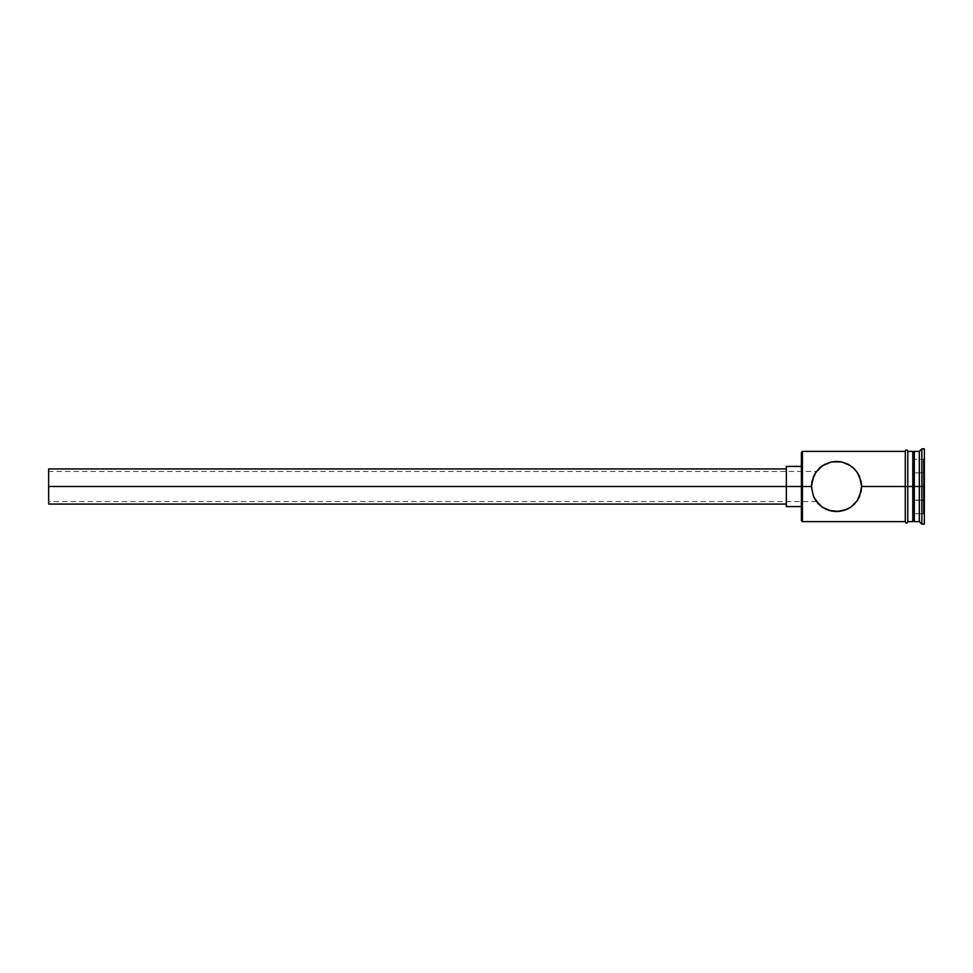 <?xml version="1.0" encoding="UTF-8"?>
<svg xmlns="http://www.w3.org/2000/svg" width="973" height="973" viewBox="0 0 973 973"><rect width="100%" height="100%" fill="white"/><g stroke="black" fill="none" stroke-linecap="round" stroke-linejoin="round"><path stroke-width="0.73" stroke-dasharray="4.87 3.65" d="M850.609 465.726L844.029 462.552L836.549 461.409L831.465 461.92L824.569 464.449L818.865 468.67L815.812 472.343L811.956 481.428L811.433 486.5L801.399 486.5L801.399 466.432L801.399 490.416L801.399 452.372L801.399 486.5L786.342 486.5L786.342 506.568L786.342 486.5L48.65 486.5L48.65 504.063L48.65 471.443L48.65 486.5L786.342 486.5L786.342 504.063L786.342 486.5L801.399 486.5L801.399 520.628L801.399 486.5L802.409 486.5L802.409 521.625L802.409 486.5L811.433 486.5L811.616 483.496L811.433 486.5L48.65 486.5L811.433 486.5L812.127 480.638L811.956 491.584L813.464 496.376L817.235 502.542L822.501 507.298L826.709 509.584L836.512 511.591L841.584 511.08L850.524 507.322L857.249 500.657L859.597 496.364L861.616 486.5L861.093 481.404L857.249 472.343L852.433 467.101M812.893 478.059L811.616 483.496L814.292 474.873L812.893 478.071M814.766 474.009L816.238 471.747L814.766 474.009M816.456 471.443L815.617 472.623L816.456 471.443L48.65 471.443M914.316 486.5L914.316 521.625L914.316 486.5L921.845 486.5L921.845 524.143L921.845 486.5L924.35 486.5L924.35 524.143L924.35 448.857L924.35 486.5L921.845 486.5L921.845 448.857L921.845 486.5L919.327 486.5L919.327 521.625L919.327 486.5L914.316 486.5L914.316 451.375L914.316 486.5L912.808 486.5L914.316 486.5M912.808 486.5L912.808 521.625L912.808 452.883L912.808 520.117L912.808 486.5L907.785 486.5L912.808 486.5L912.808 451.375L912.808 486.5M905.279 486.5L905.279 451.119L905.279 493.347L905.279 486.5L861.616 486.5L905.279 486.5L905.279 451.375L905.279 521.881L905.279 486.5M857.237 500.657L861.105 491.584L861.616 486.5L859.585 476.612L854.197 468.682L846.328 463.403L836.549 461.409L831.465 461.92L822.538 465.666M850.584 507.286L852.762 505.632M822.538 507.334L825.42 509.001M826.636 509.56L833.934 511.457L839.067 511.457L844.005 510.448L850.524 507.322M815.812 500.657L817.454 502.798M818.816 504.269L822.501 507.298M907.785 486.5L907.785 521.881L907.785 486.5M801.399 490.416L801.399 506.568L801.399 490.416M924.35 458.101L924.35 514.899L924.35 458.101L924.35 500.694L914.316 500.122L914.316 513.732L923.341 513.732L923.341 472.878L914.316 472.878L914.316 500.122L923.341 500.122L914.316 500.122L914.316 472.878L923.341 472.878L923.341 459.268L914.316 459.268L914.316 472.878L914.316 459.268L923.341 459.268L923.341 472.878L914.316 472.878L923.341 472.878L923.341 513.732L914.316 513.732L914.316 500.122L923.341 500.122L923.341 472.878L924.35 472.306L923.341 472.878L923.341 459.268L924.35 458.101L923.341 459.268L923.341 472.878L924.35 472.306L924.35 458.101M919.327 451.375L919.327 486.5L919.327 451.375M818.865 468.67L813.464 476.624L811.433 486.5L811.956 491.584L815.788 500.621M822.513 465.69L820.288 467.381M802.409 486.5L802.409 451.375L802.409 486.5M854.185 504.33L857.249 500.657M811.616 489.516L812.905 494.941L811.433 486.5L48.65 486.5L48.65 468.937L48.65 501.557L48.65 471.735L48.65 486.5L811.433 486.5L811.616 489.516M813.817 497.154L812.127 492.362L813.817 497.167M815.629 500.377L814.292 498.127L815.617 500.365M786.342 486.5L786.342 466.432L786.342 486.5M816.456 501.557L48.65 501.557L48.65 486.5L48.65 501.557M914.316 500.122L914.316 459.268L914.316 500.122M923.341 500.122L924.35 500.694L924.35 514.899L923.341 513.732L923.341 500.122L923.341 513.732L924.35 514.899L924.35 500.694L923.341 500.122L924.35 500.694L924.35 472.306L923.341 472.878L923.341 500.122"/><path stroke-width="1.46" d="M802.409 486.5L801.399 486.5L801.399 520.628L801.399 486.5L48.65 486.5L48.65 504.063L48.65 486.5L786.342 486.5L786.342 506.568L786.342 486.5L801.399 486.5L801.399 452.372L802.409 521.625L802.409 486.5L811.433 486.5L811.956 481.416L815.788 472.379L820.592 467.113L824.545 464.462L831.429 461.932L836.512 461.409L841.584 461.92L848.48 464.437L854.185 468.67L857.249 472.343L861.105 481.416L861.616 486.5L861.093 491.596L857.249 500.657L850.548 507.31L846.328 509.597L836.549 511.591L831.465 511.08L822.538 507.334L815.812 500.657L813.464 496.376L811.433 486.5L802.409 486.5L802.409 451.375L802.409 486.5M831.465 461.92L841.584 461.92L850.524 465.678M852.421 467.089L857.249 472.343L859.597 476.636L861.616 486.5L905.279 486.5L861.616 486.5L859.597 496.364M912.808 451.375L912.808 521.625L912.808 486.5L914.316 486.5L914.316 451.375L914.316 486.5L919.327 486.5L919.327 521.625L919.327 486.5L921.845 486.5L921.845 448.857L921.845 486.5L924.35 486.5L924.35 448.857L924.35 524.143L924.35 486.5L921.845 486.5L921.845 524.143L921.845 486.5L914.316 486.5L914.316 521.625L914.316 486.5L905.279 486.5L905.279 521.881C906.118 523.498 906.945 523.498 907.785 521.881L907.785 451.119C906.958 449.502 906.118 449.502 905.279 451.119L905.279 486.5L912.808 486.5L912.808 451.375L907.785 451.375M859.585 496.388L857.371 500.475M854.148 504.367L850.584 507.286M852.762 505.632L854.099 504.403M850.524 507.322L844.029 510.448L839.091 511.457L829.045 510.448L822.538 507.334L818.865 504.33L813.464 496.376L811.433 486.5L813.464 476.624L815.788 472.379L822.501 465.702L831.429 461.932M825.42 509.001L826.636 509.56M817.454 502.798L818.816 504.269M919.327 486.5L919.327 451.375L919.327 486.5M907.785 521.881L907.785 451.119M905.279 451.119L905.279 521.2M820.288 467.381L818.865 468.67M813.574 496.644L814.292 498.127M857.249 500.657L854.197 504.318M786.342 466.432L786.342 486.5L786.342 466.432L801.399 466.432M48.65 468.937L48.65 486.5L48.65 468.937L786.342 468.937M905.279 521.625L802.409 521.625L801.399 520.628M786.342 504.063L48.65 504.063M801.399 506.568L786.342 506.568M924.35 524.143L921.845 524.143L919.327 521.625L914.316 521.625L912.808 520.117M912.808 521.625L907.785 521.625M924.35 448.857L921.845 448.857L919.327 451.375L914.316 451.375L912.808 452.883M905.279 451.375L802.409 451.375L801.399 452.372"/></g></svg>
